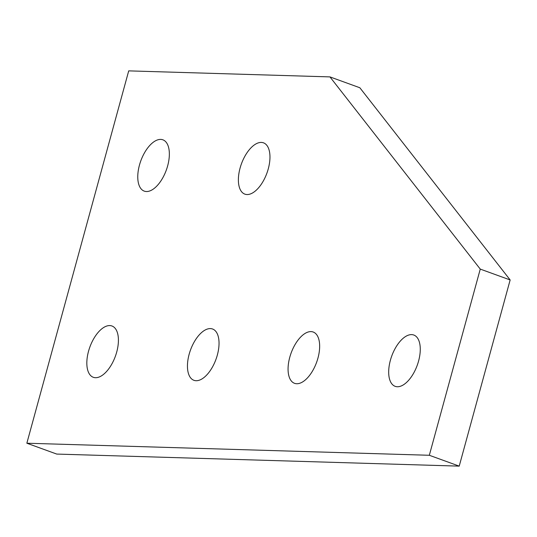 <?xml version="1.0" encoding="UTF-8"?>
<svg xmlns="http://www.w3.org/2000/svg" width="537" height="537" viewBox="0 0 537 537"><rect width="100%" height="100%" fill="white"/><g stroke="black" fill="none" stroke-linecap="round" stroke-linejoin="round"><path stroke-width="0.81" d="M196.112 380.72A27.293 13.566 110 0 1 193.931 380.31A27.293 13.566 110 0 1 189.783 352.118A27.293 13.566 110 0 1 210.376 328.59A27.293 13.566 110 0 1 212.558 329A27.293 13.566 110 0 1 216.706 357.186A27.293 13.566 110 0 1 196.112 380.72M95.492 377.706A27.293 13.566 110 0 1 93.31 377.296A27.293 13.566 110 0 1 89.162 349.11A27.293 13.566 110 0 1 109.756 325.576A27.293 13.566 110 0 1 111.938 325.986A27.293 13.566 110 0 1 116.086 354.172A27.293 13.566 110 0 1 95.492 377.706M146.426 191.534A27.293 13.566 110 0 1 144.245 191.118A27.293 13.566 110 0 1 140.097 162.933A27.293 13.566 110 0 1 160.684 139.405A27.293 13.566 110 0 1 162.872 139.815A27.293 13.566 110 0 1 167.02 168A27.293 13.566 110 0 1 146.426 191.534M247.047 194.542A27.293 13.566 110 0 1 244.865 194.132A27.293 13.566 110 0 1 240.71 165.946A27.293 13.566 110 0 1 261.304 142.419A27.293 13.566 110 0 1 263.486 142.829A27.293 13.566 110 0 1 267.634 171.014A27.293 13.566 110 0 1 247.047 194.542M397.353 386.747A27.293 13.566 110 0 1 395.165 386.331A27.293 13.566 110 0 1 391.017 358.145A27.293 13.566 110 0 1 411.611 334.618A27.293 13.566 110 0 1 413.792 335.028A27.293 13.566 110 0 1 417.94 363.213A27.293 13.566 110 0 1 397.353 386.747M296.733 383.733A27.293 13.566 110 0 1 294.551 383.324A27.293 13.566 110 0 1 290.403 355.132A27.293 13.566 110 0 1 310.99 331.604A27.293 13.566 110 0 1 313.178 332.014A27.293 13.566 110 0 1 317.327 360.199A27.293 13.566 110 0 1 296.733 383.733M480.259 269.097L429.325 455.275L26.85 443.22L56.741 454.074L459.216 466.129L510.15 279.952L359.844 87.753L329.953 76.898L480.259 269.097L510.15 279.952M429.325 455.275L459.216 466.129M26.85 443.22L128.712 70.871L329.953 76.898"/></g></svg>
